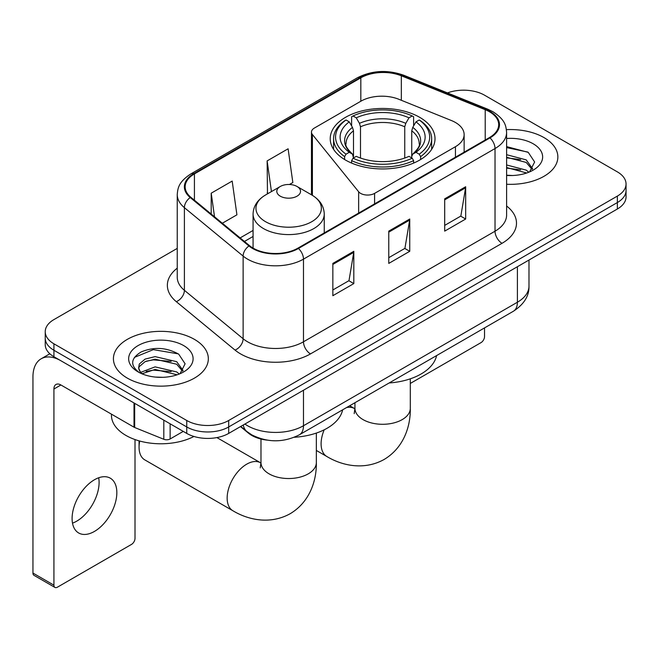 <?xml version="1.0" encoding="UTF-8"?>
<svg xmlns="http://www.w3.org/2000/svg" width="659" height="659" viewBox="0 0 659 659"><rect width="100%" height="100%" fill="white"/><g stroke="black" fill="none" stroke-linecap="round" stroke-linejoin="round"><path stroke-width="0.99" d="M455.443 122.483A29.655 17.126 0 0 0 451.489 120.564L398.86 99.287A29.655 17.126 0 0 0 360.877 101.206L314.368 128.06A9.885 5.709 0 0 0 311.476 132.097A9.885 5.709 0 0 0 312.399 134.51L358.644 191.761A9.885 5.709 0 0 0 374.592 193.384L455.443 146.702A29.655 17.126 0 0 0 464.134 134.593A29.655 17.126 0 0 0 455.443 122.483M419.668 117.31A52.399 30.248 0 0 0 362.565 110.753A52.399 30.248 0 0 0 330.225 138.703A52.399 30.248 0 0 0 345.571 160.088A52.399 30.248 0 0 0 402.674 166.645A52.399 30.248 0 0 0 435.014 138.703A52.399 30.248 0 0 0 419.668 117.31M267.208 440.138A29.655 17.126 180 0 1 248.443 433.136L240.502 426.587M177.246 248.394L53.923 319.59A29.655 17.126 0 0 0 45.232 331.699L45.232 344.616A29.655 17.126 0 0 0 53.923 356.725L186.744 433.408A29.655 17.126 0 0 0 228.689 433.408L617.359 209.01A29.655 17.126 0 0 0 626.05 196.901L626.05 190.443A29.655 17.126 0 0 1 617.359 202.552A29.655 17.126 0 0 0 626.05 190.443L626.05 183.985A29.655 17.126 0 0 0 617.359 171.875L484.538 95.193A29.655 17.126 0 0 0 447.477 92.919M45.232 331.699A29.655 17.126 0 0 0 53.923 343.809L186.744 420.491A29.655 17.126 0 0 0 228.689 420.491L228.689 426.95L617.359 202.552L228.689 426.95A29.655 17.126 0 0 1 186.744 426.95A29.655 17.126 0 0 0 228.689 426.95L228.689 433.408M53.923 343.809L53.923 350.267L186.744 426.95L53.923 350.267A29.655 17.126 0 0 1 45.232 338.158A29.655 17.126 0 0 0 53.923 350.267L53.923 356.725M543.963 137.574A47.456 27.398 0 0 0 506.417 129.642A47.456 27.398 0 0 1 543.963 137.574A47.456 27.398 0 0 1 557.86 156.941A47.456 27.398 0 0 0 543.963 137.574M194.43 339.369A47.456 27.398 0 0 0 142.715 333.429A47.456 27.398 0 0 0 113.422 358.743A47.456 27.398 0 0 0 127.327 378.118A47.456 27.398 0 0 0 179.034 384.057A47.456 27.398 0 0 0 208.335 358.743A47.456 27.398 0 0 0 194.43 339.369A47.456 27.398 0 0 0 142.715 333.429A47.456 27.398 0 0 0 113.422 358.743A47.456 27.398 0 0 0 127.327 378.118A47.456 27.398 0 0 0 179.034 384.057A47.456 27.398 0 0 0 208.335 358.743A47.456 27.398 0 0 0 194.43 339.369M489.439 111.742A31.632 18.263 180 0 1 498.698 124.658A31.632 18.263 180 0 1 489.439 137.566L297.893 248.155A31.632 18.263 180 0 1 249.613 245.716L190.879 197.288A31.632 18.263 180 0 1 185.154 186.818A31.632 18.263 180 0 1 194.421 173.902L360.819 77.828A31.632 18.263 180 0 1 401.331 75.785L485.213 109.691A31.632 18.263 180 0 1 489.439 111.742M489.991 111.42A32.423 18.724 0 0 0 485.667 109.32L401.784 75.414A32.423 18.724 0 0 0 360.259 77.507L193.861 173.581A32.423 18.724 0 0 0 190.229 197.552L248.962 245.98A32.423 18.724 0 0 0 298.453 248.476L489.991 137.896A32.423 18.724 0 0 0 489.991 111.42M332.844 263.411L332.844 295.702L353.817 283.592L353.817 251.301L332.844 263.411M332.844 289.976L348.998 280.643L353.735 252.381A7.908 4.564 -120 0 0 353.817 251.301M348.858 280.726L353.817 283.592M444.693 198.837L444.693 231.128L465.666 219.019L465.666 186.728L444.693 198.837M444.693 225.394L460.847 216.07L465.584 187.799A7.908 4.564 -120 0 0 465.666 186.728M460.707 216.152L465.666 219.019M388.769 231.128L388.769 263.411L409.741 251.31L409.741 219.019L388.769 231.128M388.769 257.685L404.923 248.361L409.659 220.09A7.908 4.564 -120 0 0 409.741 219.019M404.783 248.443L409.741 251.31M506.606 184.256A47.456 27.398 0 0 0 557.86 156.941A47.456 27.398 0 0 1 506.606 184.256M228.689 420.491L617.359 196.094A29.655 17.126 0 0 0 626.05 183.985M222.338 223.228L236.919 214.818L232.182 181.077L211.209 193.186L211.209 214.06M289.433 184.495L292.843 182.527L288.107 148.794L267.134 160.903L267.472 192.996M268.402 193.342L267.134 192.865M267.134 160.903L271.442 191.588M211.209 193.186L214.521 216.786M506.606 175.212L512.504 175.508M506.606 164.964L526.203 170.121L528.815 172.213M506.606 167.526L526.673 173.004M506.606 154.708L526.203 159.873L532.62 168.737M506.606 157.27L526.203 162.435L532.118 169.404M506.606 175.426A32.225 18.609 0 0 0 533.197 170.104A32.225 18.609 0 0 0 533.197 143.786A32.225 18.609 0 0 0 506.606 138.464M529.581 171.9L534.63 161.99L528.246 152.361L506.606 146.603M506.606 147.6L527.81 152.072M506.606 157.855L520.676 159.61M506.606 168.103L520.676 169.857M410.302 383.447L481.045 342.606A4.942 2.85 120 0 0 484.538 336.551L484.538 327.894M344.624 159.536L344.624 156.595L346.033 154.173A47.061 27.167 0 0 1 346.033 119.996L349.27 121.866A42.514 24.54 0 0 0 349.27 152.303L352.466 154.124L353.496 157.938M353.496 156.381L353.496 130.82L352.466 127.376L349.27 121.866M351.618 125.918L351.618 116.767L353.026 115.959A47.061 27.167 0 0 1 412.213 115.959L408.984 117.829A42.514 24.54 0 0 0 356.255 117.829L359.452 123.34L360.489 126.783L360.489 158.036M404.75 158.036L404.75 126.783L405.787 123.34L408.984 117.829M389.156 382.97A54.376 31.393 0 0 0 436.596 355.58M351.618 160.631A49.038 28.312 0 0 0 413.621 160.631L412.213 158.209A47.061 27.167 0 0 1 353.026 158.209L351.618 160.631L351.618 163.086M413.621 163.086L413.621 160.631M346.033 119.996L344.624 120.803A49.038 28.312 0 0 0 333.586 138.703A49.038 28.312 0 0 0 344.624 156.595M412.213 115.959L413.621 116.767L413.621 125.918M353.026 158.209L356.255 156.34A42.514 24.54 0 0 0 408.984 156.34L412.213 158.209M349.27 152.303L346.033 154.173M356.255 117.829L353.026 115.959M352.466 127.376A38.024 21.953 0 0 0 352.466 154.124L352.639 154.239C347.244 149.016 345.036 145.466 346.041 143.604A36.583 21.121 0 0 1 353.496 130.82M420.615 156.595A49.038 28.312 0 0 0 431.653 138.703A49.038 28.312 0 0 0 420.615 120.803L419.206 119.996A47.061 27.167 0 0 1 419.206 154.173L420.615 156.595L420.615 159.536M419.206 154.173L415.969 152.303A42.514 24.54 0 0 0 415.969 121.866L419.206 119.996M415.969 121.866L412.773 127.376L411.743 130.82L411.743 156.381L412.773 154.124L415.969 152.303M411.743 130.82A36.583 21.121 0 0 1 419.198 143.604C420.195 145.482 417.995 149.025 412.6 154.239L412.773 154.124A38.024 21.953 0 0 0 412.773 127.376M411.743 157.938L411.743 156.381M139.724 441.044A27.678 15.981 120 0 0 139.065 447.214A27.678 15.981 120 0 0 144.799 459.883L232.882 510.741A27.678 15.981 -60 0 1 228.64 488.558A27.678 15.981 -60 0 1 246.721 464.167A27.678 15.981 -60 0 1 260.56 462.791L260.98 463.03M280.281 196.176A11.862 6.845 0 0 0 297.052 196.176A11.862 6.845 0 0 0 297.052 186.489L311.781 194.99A32.695 18.872 0 0 1 311.781 221.688A32.695 18.872 0 0 1 265.544 221.688A32.695 18.872 0 0 1 265.544 194.99C257.496 199.776 253.336 206.127 253.072 214.043A35.594 20.544 0 0 0 263.501 228.574A35.594 20.544 0 0 0 302.283 233.031A35.594 20.544 0 0 0 324.253 214.043C323.989 206.127 319.837 199.776 311.781 194.99L297.052 186.489A11.862 6.845 0 0 0 280.281 186.489A11.862 6.845 0 0 0 280.281 196.176M294.301 437.271A54.376 31.393 0 0 0 342.647 409.824M98.693 477.767A31.632 18.263 -60 0 1 76.724 521.162A31.632 18.263 -60 0 1 72.498 523.139M94.468 531.409A31.632 18.263 120 0 0 115.136 503.525A31.632 18.263 120 0 0 110.284 478.179A31.632 18.263 120 0 0 94.468 479.744A31.632 18.263 120 0 0 73.8 507.619A31.632 18.263 120 0 0 78.652 532.974A31.632 18.263 120 0 0 94.468 531.409M170.137 423.819L170.137 438.96L183.251 431.39M134.008 402.962L60.916 360.761A39.548 22.834 -120 0 0 41.138 358.801A39.548 22.834 -120 0 0 32.95 376.907L32.95 573.058L53.923 585.167L53.923 389.016A9.885 5.709 60 0 1 55.966 384.485A9.885 5.709 60 0 1 60.916 384.98L134.008 427.18L134.008 402.962A4.942 2.85 0 0 0 134.667 403.283M53.923 585.167A4.942 2.85 120 0 0 54.944 587.424L33.971 575.323A4.942 2.85 -60 0 1 32.95 573.058M54.944 587.424A4.942 2.85 120 0 0 57.415 587.185L131.52 544.4A4.942 2.85 120 0 0 135.013 538.345L135.013 439.569M170.137 438.96A4.942 2.85 180 0 1 163.811 439.281L134.667 427.502A4.942 2.85 180 0 1 134.008 427.18M111.445 414.157L111.445 415.244A49.433 28.535 0 0 0 125.927 435.426A49.433 28.535 0 0 0 193.935 436.464M155.516 377.088L162.971 377.31M140.705 372.36L155.096 366.874L176.678 371.923L179.289 374.015M142.031 373.744L155.096 369.435L177.147 374.806M140.927 373.356L138.621 367.944A22.34 12.9 0 0 0 142.229 373.917M138.621 367.944L139.296 364.032L145.079 359.106L155.096 356.626L176.678 361.667L183.095 370.539M138.678 368.257L139.296 366.602L145.079 361.667L155.096 359.188L176.678 364.229L182.592 371.198M180.055 373.702L185.105 363.784L178.713 354.163C166.463 347.342 153.934 346.618 141.108 351.98C130.589 358.48 129.93 365.3 139.123 372.459L139.238 372.533M183.663 345.588A32.225 18.609 0 0 0 138.085 345.588A32.225 18.609 0 0 0 138.085 371.898A32.225 18.609 0 0 0 183.672 371.898A32.225 18.609 0 0 0 183.663 345.588M134.411 357.392L153.333 349.632L178.276 353.867M146.232 361.173L153.333 359.88L171.142 361.404M146.232 371.421L153.333 370.136L171.142 371.66M248.443 432.716L248.443 433.136M312.399 134.51L312.399 195.352M358.644 191.761L358.644 213.088M374.592 193.384L374.592 203.878M455.443 146.702L455.443 157.196M244.901 424.042A39.548 22.834 0 0 0 247.562 425.739A39.548 22.834 0 0 0 303.486 425.739L517.397 302.242A39.548 22.834 0 0 0 528.979 286.097C529.268 295.907 524.045 304.31 513.303 311.295L299.392 434.792A19.77 11.417 60 0 0 303.486 425.739L303.486 390.227M517.397 266.722L517.397 302.242A19.77 11.417 60 0 1 513.303 311.295M243.303 424.973A19.77 13.221 129.5 0 0 246.746 431.398L240.741 426.447M617.359 209.01L617.359 196.094M186.744 433.408L186.744 420.491M506.606 206.012A49.433 28.535 180 0 1 502.018 243.311L310.48 353.899A9.885 5.709 60 0 1 303.486 341.79L495.024 231.21A39.548 22.834 0 0 0 506.606 215.065L506.606 132.401A39.548 22.834 180 0 1 495.024 148.547A9.885 5.709 -120 0 0 489.991 137.896M310.48 353.899A49.433 28.535 180 0 1 240.568 353.899A49.433 28.535 180 0 1 235.032 350.086L176.299 301.665A49.433 28.535 180 0 1 177.246 268.172M247.562 341.79A39.548 22.834 0 0 0 303.486 341.79L303.486 259.135A39.548 22.834 180 0 1 243.13 256.087L184.396 207.659A39.548 22.834 180 0 1 177.246 194.562L177.246 277.225A39.548 22.834 0 0 0 184.396 290.314L243.13 338.742A39.548 22.834 0 0 0 247.562 341.79M506.606 132.401C505.972 125.614 505.346 119.954 492.981 111.733L487.784 109.213A9.885 4.629 112 0 0 485.667 109.32M487.784 109.213L403.909 75.307C387.525 69.508 371.989 70.348 357.277 77.828A9.885 5.709 60 0 1 360.259 77.507M193.861 173.581A9.885 5.709 -120 0 0 190.879 173.894C178.886 181.76 177.798 187.675 177.246 194.562M190.229 197.552A9.885 6.615 129.5 0 0 184.396 207.659L184.396 290.314A9.885 6.615 -50.5 0 1 176.299 301.665M403.909 75.307A9.885 4.629 112 0 0 401.784 75.414M248.962 245.98A9.885 6.615 129.5 0 0 243.13 256.087L243.13 338.742A9.885 6.615 -50.5 0 1 235.032 350.086M298.453 248.476A9.885 5.709 60 0 1 303.486 259.135L495.024 148.547L495.024 231.21A9.885 5.709 60 0 0 502.018 243.311M194.421 173.902L194.421 200.212M485.213 109.691L485.213 140.013M401.331 75.785L401.331 100.292M360.819 77.828L360.819 101.239M253.072 230.444L240.14 237.907M388.769 232.149L409.659 220.09M444.693 199.858L465.584 187.799M332.844 264.44L353.735 252.381M410.302 378.826L410.302 408.308A27.678 15.981 180 0 1 402.196 419.61A27.678 15.981 180 0 1 363.043 419.61A27.678 15.981 180 0 1 354.937 408.308L354.196 413.613M346.527 407.575A27.678 15.981 -60 0 1 354.517 408.555L354.937 408.786M410.302 408.308C410.664 426.472 403.621 447.832 384.172 459.438C364.419 470.468 342.392 465.897 326.831 456.498A27.678 15.981 -60 0 1 324.212 429.8M404.75 126.783A36.583 21.121 0 0 0 360.489 126.783M405.787 123.34A38.024 21.953 0 0 0 359.452 123.34M316.345 433.07L316.345 462.552A27.678 15.981 180 0 1 308.239 473.854A27.678 15.981 180 0 1 269.094 473.854A27.678 15.981 180 0 1 260.98 462.552L260.239 467.857M53.923 389.016L60.916 384.98M134.667 403.341L134.667 427.502M163.811 439.281L163.811 420.17M311.476 132.097L311.476 194.809M464.134 134.593L464.134 152.18M299.392 434.792C283.477 442.79 267.57 442.79 251.656 434.792L246.746 431.398M528.979 286.097L528.979 260.033M357.277 77.828L190.879 173.894M253.072 236.466L244.431 241.449M326.831 456.498L316.345 450.443M333.586 149.362L333.586 138.703M431.653 149.362L431.653 138.703M354.517 408.555L349.682 405.763M354.937 402.723L354.937 408.308M316.345 462.552C316.707 480.716 309.664 502.076 290.224 513.682C270.462 524.712 248.443 520.14 232.882 510.741M139.065 440.855L139.065 447.214M324.253 232.932L324.253 214.043M253.072 248.113L253.072 214.043M280.281 186.489L265.544 194.99M260.56 462.791L216.893 437.584M260.98 439.034L260.98 462.552M41.138 358.801L49.837 353.784"/></g></svg>

